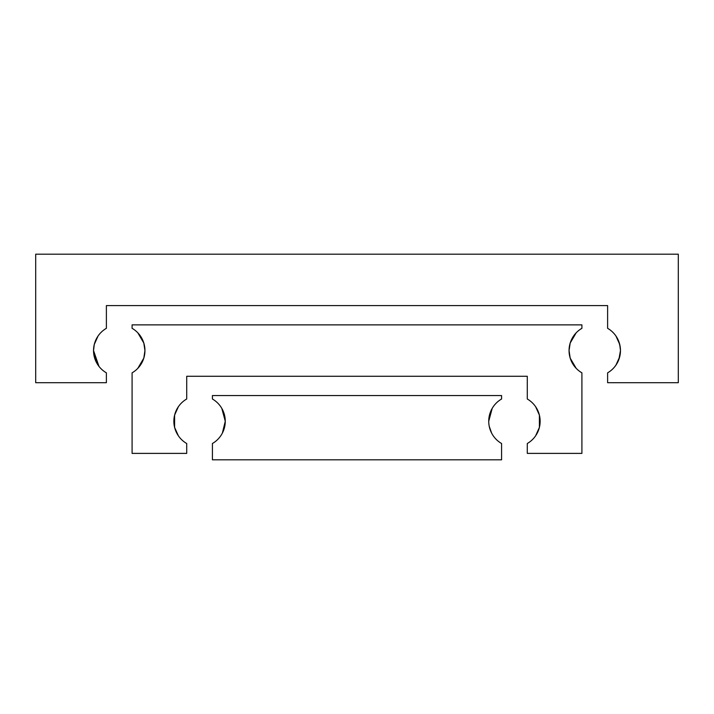 <?xml version="1.0" encoding="UTF-8"?>
<svg xmlns="http://www.w3.org/2000/svg" width="714" height="714" viewBox="0 0 714 714"><rect width="100%" height="100%" fill="white"/><g stroke="black" fill="none" stroke-linecap="round" stroke-linejoin="round"><path stroke-width="1.07" d="M615.941 365.149L618.886 359.445L620.466 350.574L618.886 359.445L615.941 365.149L619.725 356.705L620.466 350.574L619.725 356.705L616.887 363.667L615.031 366.38M98.059 365.149L94.275 356.705L98.059 365.149L93.534 350.574A25.704 25.704 0 0 1 106.386 328.315L106.386 305.592L607.614 305.592L607.614 328.315A25.704 25.704 0 0 1 620.466 350.574L619.725 344.443L620.466 350.574A25.704 25.704 0 0 1 607.614 372.833L607.614 382.704L678.3 382.704L678.3 254.184L35.7 254.184L35.7 382.704L106.386 382.704L106.386 372.833A25.704 25.704 0 0 1 93.534 350.574L98.969 366.38M93.534 350.574L94.275 344.443L98.059 335.999L94.275 344.443L98.059 335.999L94.275 344.443L93.534 350.574L94.275 356.705M616.887 337.481L618.886 341.703L620.279 347.468L618.886 341.703L615.941 335.999L619.725 344.443L615.941 335.999M137.829 368.326L143.817 358.107L137.829 368.326M143.817 343.041L137.829 332.822L143.817 343.041L144.942 350.574A25.704 25.704 0 0 1 132.09 372.833L132.09 453.39L186.711 453.39L186.711 443.519A25.704 25.704 0 0 1 186.711 399.001L186.711 376.278L527.289 376.278L527.289 399.001A25.704 25.704 0 0 1 527.289 443.519L527.289 453.39L581.91 453.39L581.91 372.833L580.625 372.039L581.91 372.833A25.704 25.704 0 0 1 581.91 328.315L581.91 324.87L132.09 324.87L132.09 328.315A25.704 25.704 0 0 1 144.942 350.574L143.817 358.107M576.171 368.326L570.183 358.107L576.171 368.326M576.171 332.822L570.183 343.041L569.058 350.574L570.183 358.107M581.91 328.315L580.625 329.109L581.91 328.315M178.384 435.835L174.6 427.391L174.6 415.129L178.384 406.685L174.6 415.129L174.6 427.391L178.384 435.835M535.616 406.685L539.4 415.129L539.4 427.391L535.616 435.835L539.4 427.391L539.4 415.129L535.616 406.685M570.183 343.041L574.6 334.625M221.822 408.408L225.267 421.26L222.366 433.112L224.785 426.222M492.178 408.408L488.733 421.26A25.704 25.704 0 0 1 501.585 399.001L501.585 395.556L212.415 395.556L212.415 399.001A25.704 25.704 0 0 1 212.415 443.519L212.415 459.816L501.585 459.816L501.585 443.519A25.704 25.704 0 0 1 488.733 421.26L489.215 416.298L491.045 410.612M491.634 433.112L489.215 426.222L491.634 433.112M225.267 421.26L224.785 416.298L222.366 409.408"/></g></svg>
